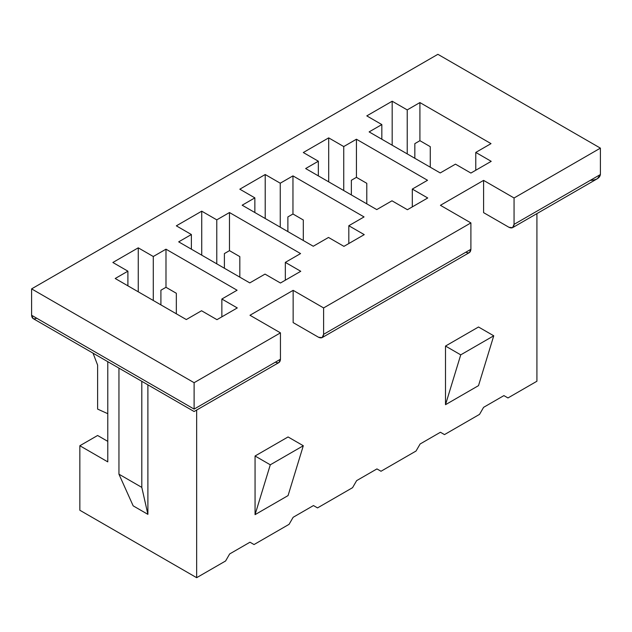 <?xml version="1.0" encoding="UTF-8"?>
<svg xmlns="http://www.w3.org/2000/svg" width="632" height="632" viewBox="0 0 632 632"><rect width="100%" height="100%" fill="white"/><g stroke="black" fill="none" stroke-linecap="round" stroke-linejoin="round"><path stroke-width="0.95" d="M322.13 337.614L469.41 252.579L470.895 249.292L470.895 222.906L323.616 307.934L323.616 334.328L470.895 249.292L323.616 334.328L322.13 337.614L318.536 337.259L293.145 322.597L293.145 290.341L249.98 315.265L293.145 290.341L323.616 307.934L470.895 222.906L440.425 205.313L483.591 180.389L440.425 205.313L470.895 222.906L470.895 249.292C470.571 252.642 468.881 253.622 465.816 252.223M514.061 197.982L514.061 224.368L600.4 174.527L600.4 148.133L514.061 197.982L600.4 148.133L437.889 54.312L31.6 288.879L437.889 54.312L600.4 148.133L600.4 174.527L514.061 224.368L512.576 227.662L508.989 227.307L483.591 212.644L483.591 180.389L514.061 197.982L483.591 180.389L483.591 212.644L508.989 227.307C512.046 228.697 513.745 227.718 514.061 224.368L514.061 197.982M512.576 227.662L597.422 178.674L600.4 174.527C599.752 178.066 596.371 180.017 590.241 180.389M127.901 285.83L127.901 271.175L115.206 278.499L186.306 319.555L115.206 278.499L127.901 271.175L127.901 285.83M112.859 262.485L127.901 271.175L112.859 262.485L138.25 247.831L112.859 262.485M138.25 291.81L138.25 247.831L138.25 291.81M153.292 300.492L153.292 256.513L138.25 247.831L153.292 256.513L153.292 300.492M160.907 304.893L160.907 290.23L165.987 287.299L165.987 249.182L153.292 256.513L165.987 249.182L165.987 287.299L176.336 293.272L176.336 313.796L176.336 293.272L165.987 287.299L160.907 290.23L160.907 304.893M97.62 365.114L97.62 409.094L107.78 413.699L97.62 409.094L97.62 365.114L93.023 353.154L97.62 365.114M36.68 318.196C33.614 319.595 31.924 318.615 31.6 315.265L31.6 288.879L194.111 382.7L280.45 332.859L249.98 315.265L280.45 332.859L194.111 382.7L194.111 409.094L280.45 359.245L280.45 332.859L280.45 359.245L194.111 409.094L194.111 382.7L31.6 288.879L31.6 315.265L194.111 409.094C194.111 412.254 194.111 412.254 194.111 409.094C194.111 412.254 194.111 412.254 194.111 409.094L31.6 315.265L33.085 318.552L194.111 411.519L278.965 362.531L280.45 359.245C280.126 362.594 278.435 363.574 275.37 362.175M79.845 510.253L79.845 445.742L97.612 435.488L79.845 445.742L79.845 510.253L196.655 577.688L79.845 510.253M237.087 290.23L165.987 249.182L237.087 290.23L221.856 299.023L237.284 307.934L216.966 319.666L201.537 310.754L186.306 319.555L201.537 310.754L216.966 319.666L237.284 307.934L221.856 299.023L221.856 316.845L221.856 299.023L237.087 290.23M289.085 524.323L254.04 544.555L249.98 542.209L254.04 544.555L289.085 524.323L293.145 517.292L313.464 505.561L317.525 507.907L313.464 505.561L293.145 517.292L289.085 524.323M225.6 560.979L196.655 577.688L225.6 560.979L229.661 553.94L249.98 542.209L229.661 553.94L225.6 560.979M536.916 381.238L507.97 397.955L503.909 395.608L507.97 397.955L536.916 381.238L536.916 213.608L536.916 381.238M479.53 414.371L444.486 434.603L440.425 432.256L444.486 434.603L479.53 414.371L483.591 407.34L503.909 395.608L483.591 407.34L479.53 414.371M416.046 451.027L381.009 471.259L376.941 468.912L381.009 471.259L416.046 451.027L420.114 443.988L440.425 432.256L420.114 443.988L416.046 451.027M352.569 487.675L317.525 507.907L352.569 487.675L356.63 480.636L376.941 468.912L356.63 480.636L352.569 487.675M196.655 410.057L196.655 577.688L196.655 410.057M445.505 404.693L445.505 346.052L478.511 326.997L445.505 346.052L460.736 354.852L493.75 335.79L478.511 326.997L493.75 335.79L478.511 385.639L445.505 404.693L460.736 354.852L445.505 346.052L445.505 404.693L478.511 385.639L493.75 335.79L460.736 354.852L445.505 404.693M288.066 495.591L255.059 514.653L255.059 456.004L288.066 436.949L255.059 456.004L255.059 514.653L270.291 464.804L255.059 456.004L270.291 464.804L303.305 445.742L288.066 436.949L303.305 445.742L288.066 495.591L303.305 445.742L270.291 464.804L255.059 514.653L288.066 495.591M300.571 253.582L285.332 262.375L300.761 271.286L280.45 283.01L265.021 274.106L249.782 282.899L178.682 241.851L191.377 234.519L176.336 225.837L201.734 211.175L216.776 219.857L229.471 212.534L300.571 253.582L229.471 212.534L216.776 219.857L201.734 211.175L176.336 225.837L191.377 234.519L178.682 241.851L249.782 282.899L265.021 274.106L280.45 283.01L300.761 271.286L285.332 262.375L285.332 280.189L285.332 262.375L300.571 253.582M427.532 180.278L412.301 189.071L427.73 197.982L407.411 209.713L391.982 200.802L376.751 209.595L305.651 168.547L318.346 161.215L303.305 152.533L328.695 137.871L343.737 146.561L356.432 139.23L427.532 180.278L356.432 139.23L343.737 146.561L328.695 137.871L303.305 152.533L318.346 161.215L305.651 168.547L376.751 209.595L391.982 200.802L407.411 209.713L427.73 197.982L412.301 189.071L412.301 206.893L412.301 189.071L427.532 180.278M491.017 143.63L475.778 152.423L491.214 161.334L470.895 173.057L455.467 164.154L440.228 172.947L369.127 131.898L381.831 124.567L366.789 115.885L392.18 101.223L407.221 109.905L419.917 102.574L491.017 143.63L419.917 102.574L407.221 109.905L392.18 101.223L366.789 115.885L381.831 124.567L369.127 131.898L440.228 172.947L455.467 164.154L470.895 173.057L491.214 161.334L475.778 152.423L475.778 170.237L475.778 152.423L491.017 143.63M364.056 216.926L348.817 225.727L364.245 234.63L343.934 246.362L328.506 237.45L313.267 246.251L242.167 205.203L254.862 197.871L239.82 189.189L265.211 174.527L280.252 183.209L292.956 175.878L364.056 216.926L292.956 175.878L280.252 183.209L265.211 174.527L239.82 189.189L254.862 197.871L242.167 205.203L313.267 246.251L328.506 237.45L343.934 246.362L364.245 234.63L348.817 225.727L348.817 243.541L348.817 225.727L364.056 216.926M191.377 249.182L191.377 234.519L191.377 249.182M201.734 255.154L201.734 211.175L201.734 255.154M216.776 263.844L216.776 219.857L216.776 263.844M224.392 268.237L224.392 253.582L229.471 250.651L229.471 212.534L229.471 250.651L239.82 256.624L239.82 277.148L239.82 256.624L229.471 250.651L224.392 253.582L224.392 268.237M254.862 212.534L254.862 197.871L254.862 212.534M265.211 218.506L265.211 174.527L265.211 218.506M280.252 227.188L280.252 183.209L280.252 227.188M287.876 231.588L287.876 216.926L292.956 213.995L292.956 175.878L292.956 213.995L303.305 219.976L303.305 240.5L303.305 219.976L292.956 213.995L287.876 216.926L287.876 231.588M318.346 175.878L318.346 161.215L318.346 175.878M328.695 181.858L328.695 137.871L328.695 181.858M343.737 190.54L343.737 146.561L343.737 190.54M351.353 194.94L351.353 180.278L356.432 177.347L356.432 139.23L356.432 177.347L366.789 183.32L366.789 203.844L366.789 183.32L356.432 177.347L351.353 180.278L351.353 194.94M381.831 139.23L381.831 124.567L381.831 139.23M392.18 145.202L392.18 101.223L392.18 145.202M407.221 153.892L407.221 109.905L407.221 153.892M414.837 158.284L414.837 143.63L419.917 140.691L419.917 102.574L419.917 140.691L430.266 146.671L430.266 167.196L430.266 146.671L419.917 140.691L414.837 143.63L414.837 158.284M107.78 361.678L107.78 461.873L79.845 445.742L107.78 461.873L107.78 361.678M147.896 384.841L147.896 514.353L133.17 505.853L118.95 474.19L118.95 368.124L118.95 474.19L141.805 487.383L141.805 381.317L141.805 487.383L147.896 514.353L147.896 384.841M118.95 474.19L133.17 505.853L147.896 514.353L141.805 487.383L118.95 474.19M503.909 395.608L507.97 397.955L503.909 395.608M440.425 432.256L444.486 434.603L440.425 432.256M376.941 468.912L381.009 471.259L376.941 468.912M313.464 505.561L317.525 507.907L313.464 505.561M249.98 542.209L254.04 544.555L249.98 542.209M107.78 441.365L97.612 435.488L107.78 441.365M293.145 322.597L318.536 337.259C321.601 338.649 323.292 337.678 323.616 334.328L323.616 307.934L293.145 290.341L293.145 322.597"/></g></svg>

